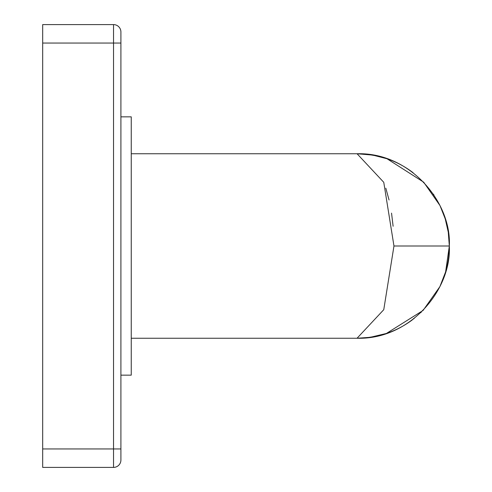 <?xml version="1.0" encoding="UTF-8"?>
<svg xmlns="http://www.w3.org/2000/svg" width="492" height="492" viewBox="0 0 492 492"><rect width="100%" height="100%" fill="white"/><g stroke="black" fill="none" stroke-linecap="round" stroke-linejoin="round"><path stroke-width="0.74" d="M120.909 31.98A7.38 7.38 0 0 0 113.529 24.6A7.38 7.38 0 0 1 120.909 31.98L120.909 460.02A7.38 7.38 0 0 1 113.529 467.4L42.681 467.4L42.681 24.6L113.529 24.6L113.529 467.4M385.826 188.19L389.049 199.973M391.546 213.128L393.114 226.277M367.26 154.316L377.296 155.995M433.354 194.131L433.956 195.023M442.363 210.853L445.494 219.703M447.486 227.691L447.683 228.7M448.932 237.575L449.282 243.349M449.282 248.712L448.932 254.425M447.683 263.3L447.486 264.302M445.494 272.297L442.363 281.147M421.158 312.352L420.844 312.654M414.227 318.41L413.385 319.068M396.743 329.283L396.392 329.449M387.493 333.09L387.05 333.244M377.296 336.005L367.26 337.684M440.205 285.987A92.25 92.25 0 0 0 448.403 233.011M448.181 231.547A92.25 92.25 0 0 0 440.242 206.093M413.052 172.68A92.25 92.25 0 0 0 357.069 153.75L131.241 153.75M357.044 338.25L383.76 309.696L393.969 246L449.319 246C451.674 289.542 410.254 339.757 357.069 338.25A92.25 92.25 0 0 0 412.462 319.769M393.969 246L383.76 182.304L357.069 153.75C410.254 152.243 451.674 202.458 449.319 246M120.909 116.85L131.241 116.85L131.241 375.15L120.909 375.15M42.681 448.95L120.909 448.95L120.909 460.02M120.909 43.05L42.681 43.05M371.854 154.943L369.738 154.623M369.664 337.389L371.792 337.069M423.083 310.434L439.885 286.639M439.959 286.492L440.217 285.957M444.571 275.206L445.426 272.525M449.319 246.141L445.611 271.892L439.885 286.639L423.083 310.434L386.38 333.471L370.23 337.309L357.081 338.25L131.241 338.25M449.319 245.859L448.273 232.156L445.223 218.811L439.983 205.558L423.686 182.188L387.019 158.75L372.825 155.103L357.081 153.75"/></g></svg>
